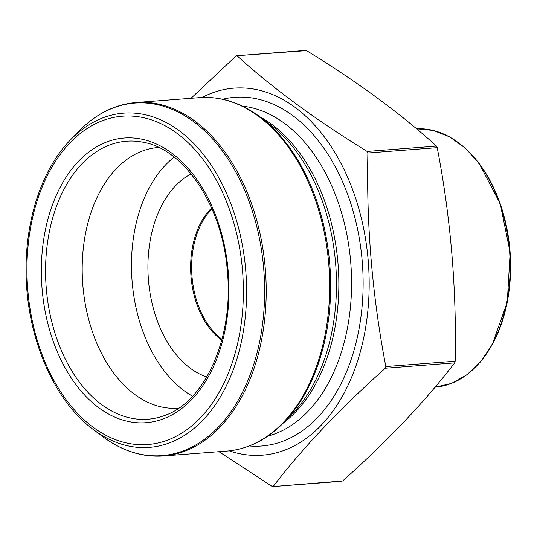 <?xml version="1.0" encoding="UTF-8"?>
<svg xmlns="http://www.w3.org/2000/svg" width="537" height="537" viewBox="0 0 537 537"><rect width="100%" height="100%" fill="white"/><g stroke="black" fill="none" stroke-linecap="round" stroke-linejoin="round"><path stroke-width="0.81" d="M202.1 97.479A184.07 120.51 85.6 0 1 368.194 260.472A184.07 120.51 85.6 0 1 229.306 450.852M191.038 98.291L235.951 56.049L237.173 55.935C272.93 88.35 316.246 120.181 367.14 151.427L367.885 152.991C366.281 224.54 372.255 295.726 385.821 366.549L385.344 368.221C340.431 408.16 303.09 447.516 273.313 486.287L272.091 486.401L218.989 451.691M341.425 481.065L272.762 486.589M236.609 55.741L305.291 50.713M342.646 480.951C387.56 441.011 424.901 401.656 454.678 362.884L455.154 361.206C456.725 289.221 450.744 218.035 437.219 147.648L436.474 146.091C400.723 113.676 357.4 81.846 306.513 50.599M192.588 396.192A130.706 85.571 85.6 0 1 132.048 280.609A130.706 85.571 85.6 0 1 174.183 157.119M178.801 408.1A130.706 85.571 85.6 0 1 178.13 408.154A130.706 85.571 85.6 0 1 82.779 284.402A130.706 85.571 85.6 0 1 158.059 147.514A130.706 85.571 85.6 0 1 158.737 147.467M206.752 376.981A105.668 69.179 85.6 0 1 148.393 279.347A105.668 69.179 85.6 0 1 191.112 173.934M222.627 99.258A174.867 114.482 85.6 0 1 362.193 261.029A174.867 114.482 85.6 0 1 249.322 445.952M242.449 106.151A166.685 109.125 85.6 0 1 350.695 262.002A166.685 109.125 85.6 0 1 267.856 436.111M259.908 116.797A166.685 109.125 85.6 0 1 337.961 262.982A166.685 109.125 85.6 0 1 283.476 422.914M335.591 263.157A167.779 109.843 85.6 0 1 292.135 414.007L283.912 422.471A176.794 115.744 85.6 0 0 329.705 263.513A176.794 115.744 85.6 0 0 260.398 117.167L269.822 124.275A167.779 109.843 85.6 0 1 335.591 263.157M265.271 268.466A177.25 116.046 85.6 0 1 163.329 455.973C142.137 457.423 121.852 450.912 102.48 436.44A176.794 115.744 -94.4 0 0 218.384 427.056A176.794 115.744 -94.4 0 0 263.694 268.594A176.794 115.744 -94.4 0 0 78.973 131.135C95.901 113.871 114.952 104.332 136.116 102.52A177.25 116.046 85.6 0 1 265.271 268.466M163.329 455.973L226.768 451.093A177.25 116.046 -94.4 0 0 328.718 263.586A177.25 116.046 -94.4 0 0 199.556 97.633L136.116 102.52M92.881 429.204C53.411 400.213 26.373 336.108 26.112 272.024C25.306 219.23 42.235 168.517 70.595 139.761A167.611 109.729 85.6 0 1 245.711 270.077A167.611 109.729 85.6 0 1 202.758 420.303A167.611 109.729 85.6 0 1 92.881 429.204L102.48 436.44M272.091 486.401L273.299 486.307M367.14 151.427L436.474 146.091M367.885 152.991L437.219 147.648M385.821 366.549L455.154 361.206M385.344 368.221L454.678 362.884M143.426 142.292A139.419 91.277 -94.4 0 0 46.189 287.221A139.419 91.277 -94.4 0 0 164.47 415.557C204.926 402.072 233.85 337.639 227.399 271.776C222.815 206.785 184.788 149.353 143.426 142.292M221.768 340.129A75.388 49.357 85.6 0 1 191.038 276.864A75.388 49.357 85.6 0 1 211.598 208.054M211.947 208.859A74.992 49.095 -94.4 0 0 191.964 275.998A74.992 49.095 -94.4 0 0 221.989 339.283M228.225 271.688A142.755 93.458 85.6 0 1 98.976 407.898A142.755 93.458 85.6 0 1 78.281 161.516A142.755 93.458 85.6 0 1 228.225 271.688M242.502 270.353A164.658 107.796 -94.4 0 0 69.555 143.285A164.658 107.796 -94.4 0 0 93.425 427.465A164.658 107.796 -94.4 0 0 242.502 270.353M435.03 387.19A129.531 84.799 -94.4 0 0 509.68 252.612A129.531 84.799 -94.4 0 0 416.551 128.806L433.312 130.431L449.731 136.922L465.176 148.017L479.078 163.282L500.256 203.852L510.15 252.565L507.284 302.103L492.08 345.016L480.481 361.925L466.754 374.9L451.409 383.438L435.03 387.19M459.075 143.218A128.846 84.356 85.6 0 1 510.049 251.504A128.846 84.356 85.6 0 1 476.252 366.315M70.595 139.761L78.973 131.135M236.555 55.741L305.889 50.404M272.709 486.596L342.042 481.259M199.556 97.633C220.747 96.183 241.026 102.695 260.398 117.167M226.768 451.093C247.933 449.281 266.983 439.743 283.912 422.471"/></g></svg>
